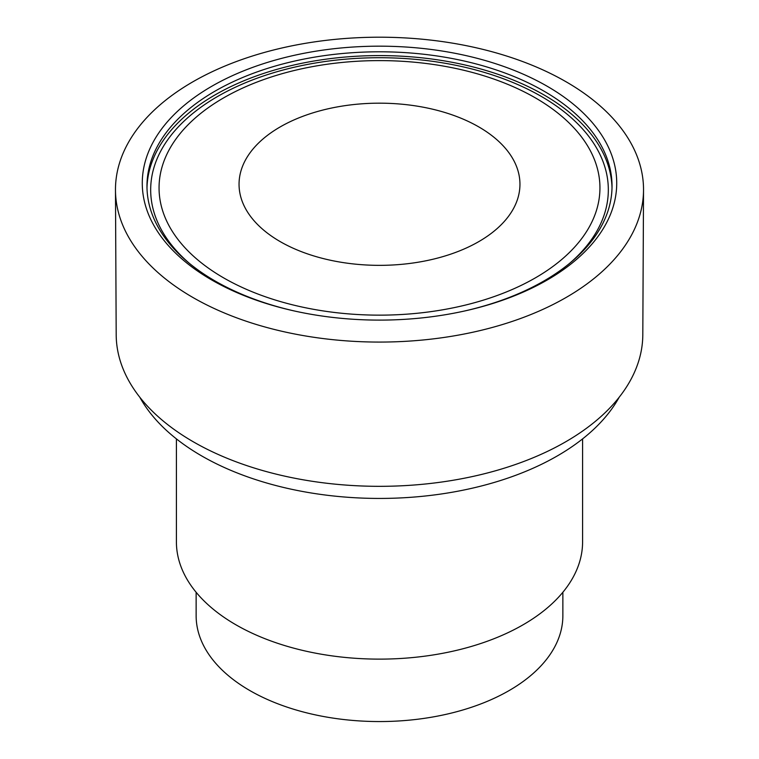 <?xml version="1.0" encoding="UTF-8"?>
<svg xmlns="http://www.w3.org/2000/svg" width="759" height="759" viewBox="0 0 759 759"><rect width="100%" height="100%" fill="white"/><g stroke="black" fill="none" stroke-linecap="round" stroke-linejoin="round"><path stroke-width="1.14" d="M569.705 263.278A228.829 132.113 0 0 0 541.3 96.412A228.829 132.113 0 0 0 234.294 87.731A228.829 132.113 0 0 0 189.295 263.278M612.01 187.938A232.529 134.248 0 0 0 543.928 94.903A232.529 134.248 0 0 0 292.025 65.445A232.529 134.248 0 0 0 146.99 187.938M464.508 311.01A232.529 134.248 0 0 0 612.029 186.05A232.529 134.248 0 0 0 543.928 91.118A232.529 134.248 0 0 0 290.517 62.02A232.529 134.248 0 0 0 146.971 186.05A232.529 134.248 0 0 0 215.072 280.982A232.529 134.248 0 0 0 294.492 311.01M211.752 279.986A237.235 136.971 0 0 0 293.638 310.82A237.235 136.971 0 0 0 465.362 310.82A237.235 136.971 0 0 0 547.248 86.289A237.235 136.971 0 0 0 211.752 86.289A237.235 136.971 0 0 0 211.752 279.986M192.805 297.424A264.028 152.436 0 0 0 480.191 330.554A264.028 152.436 0 0 0 643.528 190.073A264.028 152.436 0 0 0 566.195 81.849A264.028 152.436 0 0 0 278.107 48.889A264.028 152.436 0 0 0 115.472 190.073A264.028 152.436 0 0 0 192.805 297.424M115.472 190.073L116.193 334.747A263.316 152.018 0 0 0 193.308 441.804A263.316 152.018 0 0 0 479.916 474.84A263.316 152.018 0 0 0 642.807 334.747L643.528 190.073M139.817 397.251A251.523 145.216 0 0 0 201.647 455.903A251.523 145.216 0 0 0 619.183 397.251M176.411 438.882L176.411 541.869A203.089 117.256 0 0 0 235.888 624.78A203.089 117.256 0 0 0 457.222 650.197A203.089 117.256 0 0 0 582.589 541.869L582.589 438.882M196.135 592.286L196.135 615.701A183.365 105.862 0 0 0 249.844 690.557A183.365 105.862 0 0 0 449.67 713.498A183.365 105.862 0 0 0 562.865 615.701L562.865 592.286M223.62 277.87A220.452 127.275 0 0 0 535.38 277.87A220.452 127.275 0 0 0 535.38 97.883A220.452 127.275 0 0 0 223.62 97.883A220.452 127.275 0 0 0 223.62 277.87M478.815 241.599A140.453 81.09 0 0 0 478.815 126.924A140.453 81.09 0 0 0 280.185 126.924A140.453 81.09 0 0 0 280.185 241.599A140.453 81.09 0 0 0 478.815 241.599"/></g></svg>
